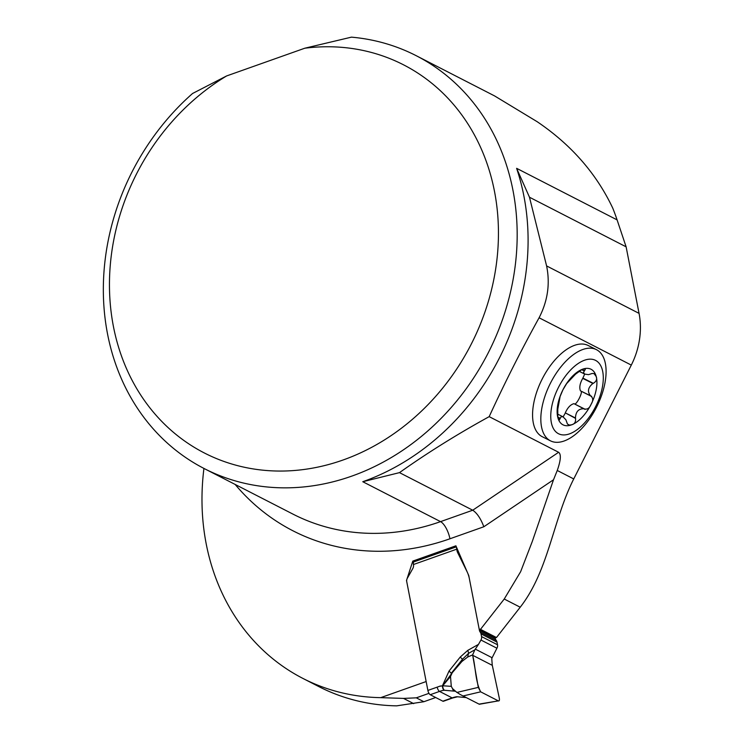 <?xml version="1.0" encoding="UTF-8"?>
<svg xmlns="http://www.w3.org/2000/svg" width="743" height="743" viewBox="0 0 743 743"><rect width="100%" height="100%" fill="white"/><g stroke="black" fill="none" stroke-linecap="round" stroke-linejoin="round"><path stroke-width="1.11" d="M489.182 416.647C457.242 434.218 427.346 452.877 399.483 472.632L362.779 481.724A232.057 199.746 -62.8 0 0 516.617 168.327L529.48 197.229L546.597 265.92C550.238 283.687 547.74 300.971 539.093 317.772C521.242 350.12 504.608 383.082 489.182 416.647L558.625 452.283C561.281 454.27 560.816 460.335 557.25 470.477L553.516 479.755L483.832 526.759L449.942 538.777A246.908 212.526 117.2 0 1 235.15 484.445M203.935 468.424A232.057 199.746 -62.8 0 0 302.93 678.433A232.057 199.746 -62.8 0 0 380.722 697.649L426.157 681.545L406.505 580.469L412.792 561.104L455.905 545.808L468.768 575.602L479.189 629.182L495.163 637.383L496.473 637.54L520.211 607.217C548.631 570.921 552.811 520.332 573.735 478.938L631.299 365.092L539.093 317.772M550.517 440.859A51.053 25.986 -63.3 0 1 550.424 440.813A51.053 25.986 -63.3 0 1 550.294 383.481A51.053 25.986 -63.3 0 1 596.397 349.637A51.053 25.986 -63.3 0 1 596.675 406.923A51.053 25.986 -63.3 0 1 550.517 440.859L542.269 436.708A51.053 25.986 -63.3 0 1 542.167 436.661A51.053 25.986 -63.3 0 1 542.037 379.329A51.053 25.986 -63.3 0 1 588.15 345.486A51.053 25.986 -63.3 0 1 588.242 345.541M631.299 365.092A74.263 63.917 117.2 0 0 639.054 313.37L626.117 246.825L617.089 219.882A232.057 199.746 -62.8 0 0 612.734 208.096C596.378 173.518 571.181 144.718 537.152 121.694L494.569 95.912L416.21 55.697A232.057 199.746 117.2 0 1 487.975 353.352A232.057 199.746 117.2 0 1 204.306 468.619A232.057 199.746 117.2 0 1 192.567 93.488L226.606 75.944L304.788 48.221A218.136 187.756 -62.8 0 1 483.823 315.19A218.136 187.756 -62.8 0 1 167.742 427.271A218.136 187.756 -62.8 0 1 226.606 75.944M435.695 697.519L423.872 701.717L396.697 705.85A232.057 199.746 117.2 0 1 318.905 686.634L302.93 678.433M304.788 48.221L351.43 37.15A232.057 199.746 117.2 0 1 416.21 55.697M362.779 481.724L440.553 521.632L472.734 510.218L399.483 472.632M626.117 246.825L529.48 197.229M479.189 629.182L480.498 629.349L504.237 599.025L520.62 571.729L532.248 541.573L553.516 479.755M423.872 701.717L416.303 697.835L403.514 698.411L380.722 697.649M558.625 452.283L472.734 510.218C477.071 513.107 480.777 518.623 483.832 526.759M428.98 693.34L416.303 697.835M412.792 561.104L414.148 561.801M480.498 629.349L496.473 637.54M566.686 383.527L562.934 389.806A31.122 15.844 -63.3 0 1 582.14 369.373L575.519 374.193L566.593 383.639M560.092 396.586L557.779 409.272L557.817 417.482A31.122 15.844 -63.3 0 0 571.915 424.708A31.122 15.844 -63.3 0 0 591.122 404.276A31.122 15.844 -63.3 0 0 596.239 376.608A31.122 15.844 -63.3 0 0 582.14 369.373L584.249 368.844L585.317 369.364L583.469 372.522L584.685 374.082L588.484 374.658L592.208 373.45L594.075 373.599L596.239 376.608C597.261 379.236 596.285 381.475 593.304 383.323L592.923 383.49C587.945 387.474 587.174 391.626 590.62 395.963L590.936 396.13C593.23 398.034 593.285 400.746 591.122 404.276C589.561 408.111 587.341 409.672 584.462 408.938L584.137 408.78C578.611 408.557 575.732 411.631 575.472 417.993L575.565 418.402C575.844 421.903 574.627 424.002 571.915 424.708L569.556 425.117L567.476 424.095L565.869 419.739L563.008 416.804L561.123 416.739L559.256 420.12L557.817 417.482A31.122 15.844 -63.3 0 1 562.934 389.806L560.12 396.446M560.176 418.569L557.789 417.371M575.565 418.402L565.293 412.876C567.624 407.647 570.513 404.573 573.949 403.663L585.038 409.393M563.138 416.869L565.228 413.201M591.623 396.325L580.441 390.837C579.15 387.493 579.911 383.342 582.744 378.373L584.695 374.091L578.89 371.166M574.766 404.062C576.986 403.895 582.428 393.103 581.23 391.245M593.304 383.323L582.967 378.122M584.388 370.673L581.955 369.447M558.485 433.717A41.097 20.925 -63.3 0 1 570.178 370.432A41.097 20.925 -63.3 0 1 602.415 386.973A41.097 20.925 -63.3 0 1 558.485 433.717M427.884 690.433L437.181 687.136A3.715 1.393 70.5 0 0 439.531 691.417L430.225 694.714A3.715 1.393 -109.5 0 1 429.519 694.111L429.027 693.414A3.715 1.393 -109.5 0 1 427.884 690.433L406.746 581.685A4.644 3.994 117.2 0 1 407.34 578.24L412.736 568.655A5.572 4.792 -62.8 0 0 413.461 564.522A3.715 1.393 -109.5 0 1 413.897 561.884L456.341 546.839M437.181 687.136L440.423 685.984M440.469 686.179A31.559 27.166 117.2 0 1 442.419 685.817L449.041 671.059L460.214 657.072A7.43 0.864 -141.4 0 1 462.406 659.347L451.233 673.334A7.43 0.864 38.6 0 0 449.041 671.059M478.483 644.385L474.861 649.819L468.536 653.348A7.43 2.313 60.8 0 0 467.774 650.376L478.483 644.385L480.944 640.02A4.644 3.994 -62.8 0 0 481.538 636.575L481.018 633.9A4.644 3.994 -62.8 0 0 480.219 632.144A4.644 3.994 117.2 0 1 479.421 630.38L469.362 578.658A30.816 26.525 -62.8 0 0 467.022 571.627L457.521 552.337A6.315 5.433 117.2 0 1 457.038 550.897L456.704 549.188A3.715 1.393 -109.5 0 1 456.611 547.461M495.163 637.383L495.395 638.581A4.644 3.994 -62.8 0 0 496.194 640.336A4.644 3.994 117.2 0 1 496.993 642.101L497.513 644.775A4.644 3.994 117.2 0 1 496.918 648.221L491.764 658.484L492.228 664.976L499.305 698.169C499.649 700.277 499.324 701.178 498.321 700.881L479.337 704.262L460.335 694.575L479.337 704.262M463.195 695.94L480.665 691.826L498.321 700.881L480.665 691.826C475.371 681.656 475.659 667.14 472.678 655.28L492.303 665.347L499.305 698.169C499.649 700.277 499.324 701.178 498.321 700.881L479.114 704.113M451.28 686.337L450.518 676.529L442.707 685.78L451.28 686.337L452.506 688.585L456.899 692.43L478.288 687.386L480.665 691.826M474.861 649.819L472.622 654.917L478.288 687.386M467.663 657.026L461.895 661.502L462.406 659.347L468.536 653.348L467.663 657.026L472.622 654.917M461.895 661.502L452.162 672.842L450.518 676.529M443.441 701.253A3.715 1.393 -109.5 0 1 443.413 701.262A3.715 1.393 -109.5 0 1 442.837 701.188L452.143 697.891A3.715 1.393 70.5 0 0 452.719 697.965A3.715 1.393 70.5 0 0 452.738 697.956L443.692 701.16M430.225 694.714L442.837 701.188M456.221 691.891L460.335 694.575M455.087 691.213L444.156 690.256A27.844 23.971 -62.8 0 0 439.531 691.417L452.143 697.891A27.844 23.971 117.2 0 1 456.769 696.73L466.102 697.528M444.156 690.256A3.715 1.607 81.6 0 1 442.419 685.817L442.707 685.78A3.715 1.681 82 0 0 444.463 690.21M452.162 672.842L442.624 685.761A3.715 1.709 81.7 0 0 444.416 690.219M452.506 688.585A3.715 3.074 111.1 0 0 454.094 690.776M456.769 696.73A3.715 1.607 81.6 0 0 457.261 696.823A3.715 1.607 81.6 0 0 457.372 696.804M457.029 696.693A3.715 1.532 82.7 0 0 457.512 696.795L457.539 696.785A3.715 1.56 82.7 0 1 457.075 696.693M573.735 478.938L557.25 470.477M449.942 538.777A14.851 5.582 -109.5 0 0 440.553 521.632A232.057 199.746 117.2 0 1 293.011 514.137L204.306 468.619M516.617 168.327L617.089 219.882M639.054 313.37L546.597 265.92M413.684 703.63L403.514 698.411M520.211 607.217L504.237 599.025M560.25 418.253L557.696 416.972M575.472 417.993L565.293 412.876M584.137 408.78L573.949 403.663M590.62 395.963L580.441 390.837M592.923 383.49L582.744 378.373M584.174 370.924L581.574 369.615M460.214 657.072L467.774 650.376M456.704 549.188L413.461 564.522M429.027 693.414L429.519 694.111M472.678 655.28L492.303 665.347M475.362 649.15L492.015 657.694M480.944 640.02L496.918 648.221M481.538 636.575L497.513 644.775M481.018 633.9L496.993 642.101M480.219 632.144L496.194 640.336M479.421 630.38L495.395 638.581M457.521 552.337L459.063 553.136M457.038 550.897L458.403 551.603M596.397 349.637L588.15 345.486M557.343 413.953L563.008 416.804M457.484 696.795L452.719 697.965M466.214 697.593L457.539 696.785"/></g></svg>

